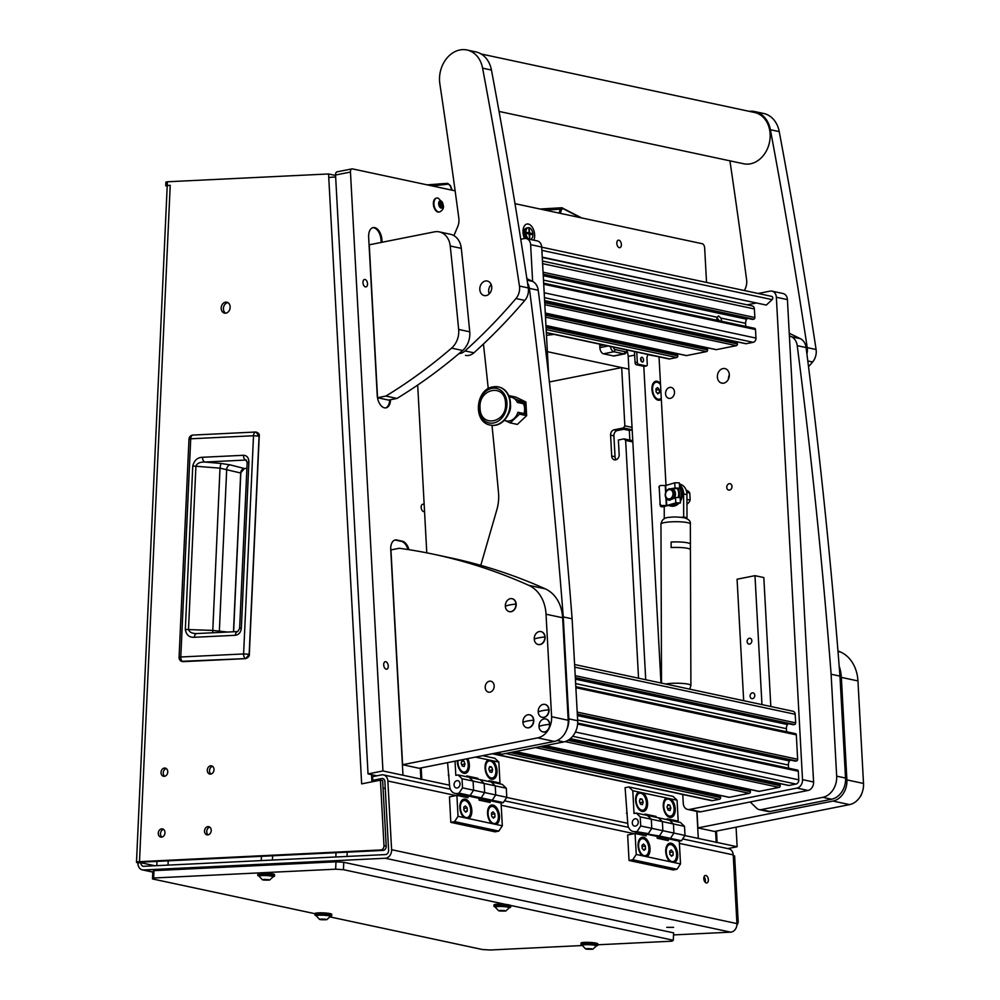 <?xml version="1.0" encoding="UTF-8"?>
<svg xmlns="http://www.w3.org/2000/svg" width="1000" height="1000" viewBox="0 0 1000 1000"><rect width="100%" height="100%" fill="white"/><g stroke="black" fill="none" stroke-linecap="round" stroke-linejoin="round"><path stroke-width="1.5" d="M673.587 927.362L666.725 927.337L673.587 927.362M705.875 875.475A3.812 2.2 78.8 0 0 705.337 875.462A3.812 2.2 78.8 0 0 703.85 879.175A3.812 2.2 78.8 0 0 706.287 882.938A3.812 2.2 78.8 0 0 706.825 882.938A3.812 2.2 78.8 0 0 708.312 879.237A3.812 2.2 78.8 0 0 705.875 875.475M230.162 307.45A5.575 4.425 -77.9 0 0 226.85 302.213A5.575 4.425 -77.9 0 0 221.2 307.875A5.575 4.425 -77.9 0 0 224.513 313.125A5.575 4.425 -77.9 0 0 230.162 307.45M225.662 313.175A5.575 4.425 102.1 0 1 223.425 308.35A5.575 4.425 102.1 0 1 227.913 302.625M209.812 827.15A4.188 3.325 -77.9 0 0 206.737 831.4A4.188 3.325 -77.9 0 0 208.162 834.837M211.238 830.6A4.188 3.325 -77.9 0 0 208.762 826.663A4.188 3.325 -77.9 0 0 204.525 830.925A4.188 3.325 -77.9 0 0 207 834.85A4.188 3.325 -77.9 0 0 211.238 830.6M212.575 766.338A4.188 3.325 -77.9 0 0 209.5 770.575A4.188 3.325 -77.9 0 0 210.925 774.025M214 769.775A4.188 3.325 -77.9 0 0 211.513 765.85A4.188 3.325 -77.9 0 0 207.288 770.1A4.188 3.325 -77.9 0 0 209.762 774.038A4.188 3.325 -77.9 0 0 214 769.775M163.562 829.388A4.188 3.325 -77.9 0 0 160.487 833.637A4.188 3.325 -77.9 0 0 161.925 837.087M164.988 832.837A4.188 3.325 -77.9 0 0 162.512 828.913A4.188 3.325 -77.9 0 0 158.275 833.162A4.188 3.325 -77.9 0 0 160.763 837.087A4.188 3.325 -77.9 0 0 164.988 832.837M166.325 768.575A4.188 3.325 -77.9 0 0 163.25 772.825A4.188 3.325 -77.9 0 0 164.675 776.263M167.75 772.025A4.188 3.325 -77.9 0 0 165.275 768.1A4.188 3.325 -77.9 0 0 161.038 772.35A4.188 3.325 -77.9 0 0 163.525 776.275A4.188 3.325 -77.9 0 0 167.75 772.025M139.5 861.663A7.438 0.938 -177.4 0 0 136.488 862.262L167.2 185.925A7.438 0.938 2.6 0 1 170.212 185.312L139.5 861.663L380.838 849.95A3.725 2.95 -77.9 0 0 383.988 846.125A3.725 2.95 -77.9 0 0 383.988 845.675L380.438 780.15L361.65 783.875L328.562 173.962L335.575 175.463M154.95 865.75L140.938 862.75L140.213 862.438L141.713 862.125L383.05 850.425A3.725 2.95 -77.9 0 0 386.2 846.6A3.725 2.95 -77.9 0 0 386.2 846.15L382.65 780.612L380.438 780.15M673.525 934.912L730.638 932.15L385.3 858.263L143.588 869.975A7.438 5.9 -77.9 0 1 142.363 869.875L152.8 872.113M376.025 781.025L372.762 780.325L381.712 778.55L383.575 778.95M455.988 795.575L387.863 781A7.438 5.9 -77.9 0 0 383.462 774.912A7.438 5.9 -77.9 0 0 381.512 774.9L372.562 776.688L372.762 780.325M387.863 781L391.6 849.7L736.938 923.587L733.213 854.887L679.4 843.375M381.712 778.55A3.725 2.95 -77.9 0 1 382.688 778.55A3.725 2.95 -77.9 0 1 384.888 781.587L388.612 850.288A3.725 2.95 -77.9 0 1 385.462 854.575L143.75 866.287A3.725 2.95 -77.9 0 1 143.15 866.237A3.725 2.95 -77.9 0 1 140.938 862.75L137.95 862.9A7.438 5.9 -77.9 0 0 142.363 869.875M705.125 882.2A3.812 2.2 78.8 0 0 704.05 876.8M328.562 173.962L167.387 181.775L167.225 185.463L165.725 185.763L167.188 186.238M385.3 858.263A7.438 5.9 -77.9 0 0 391.6 849.7M736.938 923.587A7.438 5.9 102.1 0 1 730.638 932.15M733.25 855.638L734.625 855.925L738.175 921.462A3.725 2.95 102.1 0 1 736.912 924.862M136.488 862.262A7.438 0.938 -177.4 0 0 137.95 862.9M167.225 185.463L170.212 185.312M165.725 185.763L165.888 182.075L167.387 181.775M328.762 177.625A7.438 1.462 -3.1 0 1 335.662 177.062M682.7 838.938L728.8 848.8A7.438 5.9 102.1 0 1 733.213 854.887M385.262 788.538L383.05 788.062M249.163 654.338L245.8 658.575M259.125 436.138L259.237 436.1C259.713 434.225 258.6 432.863 255.9 432.013A4.275 2.55 87.2 0 0 255.85 432.013L259.075 436.037L249.163 654.237L243.612 653.95A4.275 2.55 87.2 0 0 245.575 658.6L181.4 661.338M239.625 628.45L241.363 628.1C240.837 632.35 238.85 634.75 235.387 635.288A4.275 2.55 -92.8 0 1 237.725 631.562L196.75 633.55A4.275 2.55 -92.8 0 1 197.062 633.562C192.325 633.663 189.475 632.312 188.5 629.5L195.925 466.05C197.15 463.237 200.125 461.9 204.85 462.038L245.787 460.05L247.175 462.325L239.625 628.45L237.725 631.562M235.387 635.288L194.412 637.275C189.338 637.638 186.312 635.037 185.325 629.462L192.75 466C194.25 460.3 197.525 457.388 202.587 457.275L243.525 455.288C246.975 455.5 248.762 457.725 248.9 461.975L247.175 462.325M243.525 455.288A4.275 2.55 87.2 0 0 245.787 460.05L246.537 460.188M202.587 457.275A4.275 2.55 87.2 0 0 204.85 462.038L220.9 463.45L220 468.162L192.75 466M185.325 629.462L212.625 630.425L227.475 632.05M194.412 637.275A4.275 2.55 -92.8 0 1 196.75 633.55L196.6 633.562M244.438 468.512L240.7 472.912L233.487 631.763M219.575 632.438A4.275 3.325 98.3 0 1 219.363 630.862L226.7 469.3A4.275 3.287 104.5 0 1 230.325 464.9L220.9 463.45M240.712 473L220 468.162L212.688 632.775M560.35 213.363L561.487 209.613L563.125 208.65L580.262 217.625M450.075 185.625L452 190.188M544.95 210.075L560.288 209.213L561.838 207.75L581.688 217.938M559.113 213.1L560.288 209.213L561.487 209.613M452.212 190.225L450.438 185.65L447.725 183.363L429.625 185.4M438.562 183.95L447.7 183.363L450.312 185.825M533.862 240.212A9.762 5.625 78.8 0 0 534.65 234.85A9.762 5.625 78.8 0 0 526.938 224.037A9.762 5.625 78.8 0 0 523.025 232.375A9.762 5.625 78.8 0 0 524.575 238.512M367.512 283.663A3.812 2.2 78.8 0 0 364.5 279.438A3.812 2.2 78.8 0 0 362.975 282.688A3.812 2.2 78.8 0 0 365.988 286.913A3.812 2.2 78.8 0 0 367.512 283.663M388.25 665.925A3.812 2.2 78.8 0 0 385.238 661.712A3.812 2.2 78.8 0 0 383.713 664.963A3.812 2.2 78.8 0 0 386.725 669.188A3.812 2.2 78.8 0 0 388.25 665.925M621.375 244.412A3.812 2.2 78.8 0 0 618.362 240.188A3.812 2.2 78.8 0 0 616.838 243.45A3.812 2.2 78.8 0 0 619.85 247.675A3.812 2.2 78.8 0 0 621.375 244.412M660.475 383.537A9.675 5.575 78.8 0 0 652.513 384.762A9.675 5.575 78.8 0 0 651.95 389.5A9.675 5.575 78.8 0 0 655.188 398.225A9.675 5.575 78.8 0 0 661.325 399.288M424.538 511.388A3.725 2.138 -101.2 0 1 424.1 511.562A3.725 2.138 -101.2 0 1 421.163 507.45A3.725 2.138 -101.2 0 1 422.65 504.275A3.725 2.138 -101.2 0 1 424.188 504.862M455.138 190.85L352.475 168.888A3.725 2.138 78.8 0 0 351.95 168.888A3.725 2.138 78.8 0 0 350.462 172.05L335.55 175.025L368.038 773.913L376.925 775.812M335.55 175.025A3.725 2.138 -101.2 0 1 337.038 171.85L351.95 168.888M645.725 679.737L628.188 356.388A11.162 6.425 78.8 0 0 626.987 350.675M696.825 811.388L698.288 838.425L684.912 835.562M698.288 838.425L717.113 842.45L716.488 831.075M717.113 842.45L737.138 846.737L736.075 827.175M706.538 282.45L704.65 247.838A3.725 2.138 78.8 0 0 702.237 243.725L514.987 203.663M350.462 172.05L382.95 770.95L402.975 775.238L390.737 549.513A11.162 6.425 78.8 0 1 395.2 539.987A11.162 6.425 78.8 0 1 396.788 540.013L402.325 541.2A11.162 6.425 78.8 0 1 408.938 549.675M402.975 775.238L421.8 779.262L421.175 767.887M421.8 779.262L449.562 785.2M506.712 797.438L627.775 823.337M382.062 242.275L381.938 239.963A11.162 6.425 78.8 0 0 373.113 227.6A11.162 6.425 78.8 0 0 368.65 237.125L377.238 395.487A11.162 6.425 78.8 0 0 386.062 407.85A11.162 6.425 78.8 0 0 390.538 399.712M660.975 683L643.8 366.325M727.812 848.587L737.138 846.737M368.038 773.913L382.95 770.95M716.213 842.625L715.6 831.25M381.163 242.45L381.037 240.138A11.162 6.425 78.8 0 0 372.675 227.712M385.6 407.912A11.162 6.425 78.8 0 0 389.65 399.888M420.9 779.438L420.288 768.062M407.95 549.525A11.162 6.425 78.8 0 0 401.425 541.375L395.887 540.188A11.162 6.425 78.8 0 0 394.762 540.112M547.375 351.688L628.888 369.125L621.688 367.587L624.85 425.838L632.038 427.375M632.175 429.812L623.45 427.95L614.062 429.825A4.65 3.688 -77.9 0 0 610.588 435.112L611.712 456.05A4.65 3.688 -77.9 0 0 614.475 459.85A4.65 3.688 -77.9 0 0 615.688 459.85A4.65 3.688 -77.9 0 0 619.175 454.562L618.387 440L624.05 438.875L632.762 440.737M549.388 381.962L621.688 367.587M632.837 441.938L625.638 440.4L638.538 678.2M625.638 440.4L624.05 438.875M623.45 427.95L624.85 425.838M632.175 429.875L629.325 430.438L629.85 440.112M629.325 430.438L623.8 429.25L617.388 430.525A4.65 3.688 -77.9 0 0 613.9 435.825L615.037 456.763A4.65 3.688 -77.9 0 0 616.237 459.7M674.475 862.638A10.037 5.787 78.8 0 0 677.7 854.325A10.037 5.787 78.8 0 0 672.812 843.925A10.037 5.787 78.8 0 0 666.338 846.862A10.037 5.787 78.8 0 0 665.738 851.775A10.037 5.787 78.8 0 0 669.112 860.837A10.037 5.787 78.8 0 0 669.95 861.675L680.512 863.925L677.038 869.225L673.312 869.963L629.038 860.487L627.65 835L635.1 833.525L636.237 854.45L646.8 856.712A10.037 5.787 78.8 0 0 650.025 848.413A10.037 5.787 78.8 0 0 645.15 838.012A10.037 5.787 78.8 0 0 638.663 840.938A10.037 5.787 78.8 0 0 638.075 845.85A10.037 5.787 78.8 0 0 641.438 854.912A10.037 5.787 78.8 0 0 642.288 855.75M661.45 839.163L661.363 837.55M637.238 831.263L640.725 825.962L640.225 816.862L662.362 821.6L658.388 817.788L662.362 821.6L662.862 830.7L662.362 821.6L684.5 826.338L680.525 822.525L669.463 820.163L673.438 823.962L673.925 833.075L673.438 823.962L669.463 820.163L647.325 815.425L651.3 819.225L651.787 828.337L651.3 819.225L647.325 815.425L636.25 813.05L634.012 813.5L632.788 790.738L628.812 786.938L625.087 787.675L627.8 823.938A9.3 7.375 -77.9 0 0 633.312 831.538A9.3 7.375 -77.9 0 0 635.75 831.55L648.312 833.625L646.075 834.075L646.175 835.888L635.1 833.525M684.5 826.338L685 835.438L673.925 833.075L670.45 838.363L668.213 838.8L668.312 840.625L657.237 838.263L657.138 836.438L646.075 834.075M685 835.438L681.513 840.725L670.45 838.363L673.925 833.075L651.787 828.337L648.312 833.625L651.787 828.337L640.725 825.962M681.513 840.725L679.275 841.175L668.213 838.8M679.275 841.175L680.512 863.925M677.038 869.225L632.762 859.75L629.038 860.487M632.762 859.75L636.237 854.45M639.312 834.425L639.225 832.812M657.138 836.438L659.375 835.987L646.825 833.925A9.3 7.375 -77.9 0 1 644.375 833.913L633.312 831.538M668.962 838.662L657.887 836.287L659.375 835.987L662.862 830.7L659.375 835.987L670.45 838.363L668.962 838.662A9.3 7.375 -77.9 0 1 666.513 838.65L657.15 836.65M646.8 856.712L669.95 861.675M638.825 792.038A10.037 5.787 78.8 0 0 636.188 795.425A10.037 5.787 78.8 0 0 635.6 800.337A10.037 5.787 78.8 0 0 638.975 809.4A10.037 5.787 78.8 0 0 644.987 810.8A10.037 5.787 78.8 0 0 647.562 802.9A10.037 5.787 78.8 0 0 643.337 793L632.788 790.738M666.5 797.962A10.037 5.787 78.8 0 0 663.863 801.35A10.037 5.787 78.8 0 0 663.275 806.263A10.037 5.787 78.8 0 0 666.637 815.325A10.037 5.787 78.8 0 0 672.663 816.725A10.037 5.787 78.8 0 0 675.225 808.825A10.037 5.787 78.8 0 0 671.012 798.925L643.337 793M635.062 818.812A3.725 2.95 -77.9 0 0 632.288 822.438A3.725 2.95 -77.9 0 0 634.475 826.087A3.725 2.95 -77.9 0 0 635.45 826.087A3.725 2.95 -77.9 0 0 638.237 822.463A3.725 2.95 -77.9 0 0 636.038 818.812A3.725 2.95 -77.9 0 0 635.062 818.812M640.225 816.862L636.25 813.05M628.812 786.938L673.088 796.4L677.062 800.212L671.012 798.925M676.075 821.575L678.2 821.15L677.062 800.212M626.462 813.162L627.225 813.325M667.175 819.663L667.125 818.787L678.2 821.15M653.938 816.838L656.062 816.413L656.1 817.3M645.037 814.938L644.987 814.05L656.062 816.413M523.387 228.325A9.3 5.35 -101.2 0 1 524.612 230.25M529.1 228.775L529 232.887L526.712 232.413L526.85 233.512L529.062 233.988L529.7 238.238L529.725 234.125L532.013 234.6L531.875 233.512L529.663 233.038L529.1 228.775M529.975 239.375A5.95 3.425 78.8 0 0 530.525 239.35A5.95 3.425 78.8 0 0 532.837 233.55A5.95 3.425 78.8 0 0 529.05 227.688A5.95 3.425 78.8 0 0 528.2 227.675L526.712 227.975A5.95 3.425 78.8 0 0 524.312 232.375A5.95 3.425 78.8 0 0 526.538 238.637M528.2 227.675A5.95 3.425 78.8 0 0 525.862 233.212A5.95 3.425 78.8 0 0 529.375 239.25M524.663 230.2A4.462 2.575 78.8 0 0 523.862 234.6A4.462 2.575 78.8 0 0 526.275 238.363M531.337 234.475L528.75 232.938M528.775 233.212L529.663 233.038M529.075 234.25L529.725 234.125M529 232.887L526.487 232.725M613.175 347.038A3.725 2.138 78.8 0 0 615.325 349.625L625.275 351.763A3.725 2.138 78.8 0 0 627.075 350.412L626.587 351.85A5.575 3.212 -101.2 0 1 624.675 353.888A5.575 3.212 -101.2 0 1 623.888 353.875L613.925 351.737A5.575 3.212 -101.2 0 1 610.4 346.438M615.325 349.625L613.925 351.737L603.488 353.812L613.45 355.95L623.888 353.875L625.275 351.763M546.487 335.325L554.163 334.4M624.675 353.888L614.25 355.962A5.575 3.212 -101.2 0 1 613.45 355.95M603.488 353.812A5.575 3.212 -101.2 0 1 599.875 347.65L599.775 345.825A11.162 6.425 78.8 0 0 599.6 344.125M496.262 824.513A10.037 5.787 78.8 0 0 499.487 816.2A10.037 5.787 78.8 0 0 494.613 805.8A10.037 5.787 78.8 0 0 488.125 808.725A10.037 5.787 78.8 0 0 487.537 813.637A10.037 5.787 78.8 0 0 490.913 822.7A10.037 5.787 78.8 0 0 491.75 823.538L502.312 825.8L498.825 831.087L495.1 831.838L450.825 822.362L449.45 796.875L456.9 795.387L458.038 816.325L468.6 818.587A10.037 5.787 78.8 0 0 471.825 810.275A10.037 5.787 78.8 0 0 466.938 799.875A10.037 5.787 78.8 0 0 460.462 802.812A10.037 5.787 78.8 0 0 459.862 807.725A10.037 5.787 78.8 0 0 463.237 816.787A10.037 5.787 78.8 0 0 464.075 817.625M483.25 801.025L483.162 799.412M447.587 762.638L449.6 785.8A9.3 7.375 -77.9 0 0 455.112 793.413A9.3 7.375 -77.9 0 0 457.55 793.425L459.038 793.125L462.512 787.837L462.025 778.737L484.162 783.475L480.188 779.663L484.162 783.475L484.65 792.575L484.162 783.475L506.3 788.213L502.325 784.4L491.262 782.025L495.225 785.837L495.725 794.938L495.225 785.837L491.262 782.025L469.125 777.288L473.088 781.1L473.587 790.2L473.088 781.1L469.125 777.288L458.05 774.925L455.812 775.375L455.037 761.162M506.3 788.213L506.788 797.312L495.725 794.938L492.25 800.238L490.012 800.675L490.112 802.5L479.038 800.125L478.938 798.312L467.875 795.938L467.975 797.763L456.9 795.387M506.788 797.312L503.312 802.6L492.25 800.238L495.725 794.938L473.587 790.2L470.112 795.5L467.875 795.938M503.312 802.6L501.075 803.05L490.012 800.675M501.075 803.05L502.312 825.8M498.825 831.087L454.55 821.625L450.825 822.362M454.55 821.625L458.038 816.325M461.112 796.287L461.025 794.675M478.938 798.312L481.175 797.862L470.112 795.5L473.587 790.2L462.512 787.837M490.75 800.525L479.688 798.162L481.175 797.862L484.65 792.575L481.175 797.862L492.25 800.238L490.75 800.525A9.3 7.375 -77.9 0 1 488.312 800.525L478.95 798.512M468.6 818.587L491.75 823.538M457.388 760.688A10.037 5.787 78.8 0 0 457.4 762.212A10.037 5.787 78.8 0 0 460.763 771.275A10.037 5.787 78.8 0 0 466.788 772.675A10.037 5.787 78.8 0 0 469.35 764.775A10.037 5.787 78.8 0 0 467.837 758.612M488.3 759.825A10.037 5.787 78.8 0 0 485.662 763.225A10.037 5.787 78.8 0 0 485.075 768.138A10.037 5.787 78.8 0 0 488.438 777.2A10.037 5.787 78.8 0 0 494.462 778.587A10.037 5.787 78.8 0 0 497.025 770.688A10.037 5.787 78.8 0 0 492.812 760.8L475.5 757.087M456.85 780.688A3.725 2.95 -77.9 0 0 454.075 784.312A3.725 2.95 -77.9 0 0 456.275 787.962A3.725 2.95 -77.9 0 0 457.25 787.962A3.725 2.95 -77.9 0 0 460.025 784.338A3.725 2.95 -77.9 0 0 457.837 780.688A3.725 2.95 -77.9 0 0 456.85 780.688M455.112 793.413L466.175 795.788A9.3 7.375 -77.9 0 0 468.612 795.788L470.112 795.5L459.038 793.125M462.025 778.737L458.05 774.925M482.675 755.662L494.875 758.275L498.85 762.087L492.812 760.8M497.863 783.438L499.988 783.025L498.85 762.087M448.263 775.025L449.025 775.2M488.975 781.538L488.925 780.65L499.988 783.025M475.725 778.713L477.85 778.288L477.9 779.175M466.838 776.8L466.788 775.913L477.85 778.288M666.862 799.237A8.65 4.975 78.8 0 0 666.45 799.287A8.65 4.975 78.8 0 0 663.688 801.925M673.175 804.325A8.65 4.975 78.8 0 0 667.262 799.125A8.65 4.975 78.8 0 0 664.725 810.875A8.65 4.975 78.8 0 0 670.638 816.087A8.65 4.975 78.8 0 0 673.175 804.325M666.263 814.862A8.65 4.975 78.8 0 0 669.812 816.25A8.65 4.975 78.8 0 0 670.225 816.137M667.85 804.663L667.038 807.188L668.138 810.125L670.062 810.537L670.875 808.012L669.762 805.075L667.85 804.663M667.575 805.512L669.762 805.075M667.588 808.662L670.875 808.012M488.663 761.1A8.65 4.975 78.8 0 0 488.237 761.15A8.65 4.975 78.8 0 0 485.487 763.8M494.975 766.2A8.65 4.975 78.8 0 0 489.062 760.987A8.65 4.975 78.8 0 0 486.525 772.75A8.65 4.975 78.8 0 0 492.438 777.95A8.65 4.975 78.8 0 0 494.975 766.2M488.05 776.725A8.65 4.975 78.8 0 0 491.613 778.112A8.65 4.975 78.8 0 0 492.013 778M489.637 766.538L488.837 769.062L489.938 772L491.85 772.412L492.663 769.887L491.562 766.95L489.637 766.538M489.375 767.387L491.562 766.95M489.387 770.537L492.663 769.887M639.188 793.312A8.65 4.975 78.8 0 0 638.775 793.363A8.65 4.975 78.8 0 0 636.013 796M645.512 798.4A8.65 4.975 78.8 0 0 639.6 793.2A8.65 4.975 78.8 0 0 637.05 804.963A8.65 4.975 78.8 0 0 642.962 810.163A8.65 4.975 78.8 0 0 645.512 798.4M638.587 808.938A8.65 4.975 78.8 0 0 642.15 810.325A8.65 4.975 78.8 0 0 642.55 810.212M640.175 798.75L639.362 801.275L640.475 804.2L642.387 804.613L643.2 802.087L642.087 799.15L640.175 798.75M639.9 799.587L642.087 799.15M639.925 802.738L643.2 802.087M457.962 760.575A8.65 4.975 78.8 0 0 458.85 766.825A8.65 4.975 78.8 0 0 464.762 772.038A8.65 4.975 78.8 0 0 467.3 760.275A8.65 4.975 78.8 0 0 466.675 758.85M460.387 770.812A8.65 4.975 78.8 0 0 463.938 772.2A8.65 4.975 78.8 0 0 464.35 772.087M461.975 760.612L461.163 763.138L462.262 766.075L464.188 766.488L465 763.962L463.888 761.025L461.975 760.612M461.7 761.462L463.888 761.025M461.712 764.613L465 763.962M669.325 844.737A8.65 4.975 78.8 0 0 668.913 844.788A8.65 4.975 78.8 0 0 666.15 847.438M673.6 846.325A8.65 4.975 78.8 0 0 669.737 844.625A8.65 4.975 78.8 0 0 666.263 850.837A8.65 4.975 78.8 0 0 669.25 859.887A8.65 4.975 78.8 0 0 673.112 861.587A8.65 4.975 78.8 0 0 676.587 855.387A8.65 4.975 78.8 0 0 673.6 846.325M668.725 860.362A8.65 4.975 78.8 0 0 672.288 861.75A8.65 4.975 78.8 0 0 672.688 861.637M669.675 851.175L669.85 854.325L671.587 856.263L673.162 855.037L673 851.888L671.25 849.963L669.675 851.175M669.75 852.537L673 851.888M670.9 855.487L673.162 855.037M491.125 806.612A8.65 4.975 78.8 0 0 490.712 806.663A8.65 4.975 78.8 0 0 487.95 809.3M495.387 808.2A8.65 4.975 78.8 0 0 491.538 806.5A8.65 4.975 78.8 0 0 488.062 812.712A8.65 4.975 78.8 0 0 491.037 821.762A8.65 4.975 78.8 0 0 494.9 823.462A8.65 4.975 78.8 0 0 498.375 817.25A8.65 4.975 78.8 0 0 495.387 808.2M490.525 822.237A8.65 4.975 78.8 0 0 494.087 823.625A8.65 4.975 78.8 0 0 494.487 823.512M491.475 813.05L491.637 816.2L493.387 818.138L494.963 816.912L494.787 813.763L493.05 811.825L491.475 813.05M491.55 814.4L494.787 813.763M492.688 817.362L494.963 816.912M641.663 838.825A8.65 4.975 78.8 0 0 641.25 838.875A8.65 4.975 78.8 0 0 638.488 841.513M645.925 840.413A8.65 4.975 78.8 0 0 642.062 838.713A8.65 4.975 78.8 0 0 638.587 844.912A8.65 4.975 78.8 0 0 641.575 853.975A8.65 4.975 78.8 0 0 645.438 855.675A8.65 4.975 78.8 0 0 648.913 849.463A8.65 4.975 78.8 0 0 645.925 840.413M641.05 854.45A8.65 4.975 78.8 0 0 644.613 855.837A8.65 4.975 78.8 0 0 645.025 855.725M642 845.263L642.175 848.413L643.925 850.337L645.5 849.125L645.325 845.962L643.575 844.038L642 845.263M642.075 846.612L645.325 845.962M643.225 849.575L645.5 849.125M463.45 800.688A8.65 4.975 78.8 0 0 463.038 800.738A8.65 4.975 78.8 0 0 460.275 803.388M467.725 802.275A8.65 4.975 78.8 0 0 463.862 800.575A8.65 4.975 78.8 0 0 460.387 806.787A8.65 4.975 78.8 0 0 463.375 815.837A8.65 4.975 78.8 0 0 467.238 817.537A8.65 4.975 78.8 0 0 470.712 811.338A8.65 4.975 78.8 0 0 467.725 802.275M462.85 816.312A8.65 4.975 78.8 0 0 466.413 817.7A8.65 4.975 78.8 0 0 466.812 817.588M463.8 807.125L463.975 810.288L465.712 812.212L467.287 810.987L467.125 807.837L465.375 805.913L463.8 807.125M463.875 808.487L467.125 807.837M465.025 811.45L467.287 810.987M655.612 382.362A8.65 4.975 78.8 0 0 655.2 382.413A8.65 4.975 78.8 0 0 652.387 385.175M660.537 384.775A8.65 4.975 78.8 0 0 656.012 382.25A8.65 4.975 78.8 0 0 652.562 389.625A8.65 4.975 78.8 0 0 659.388 399.212A8.65 4.975 78.8 0 0 661.263 398.05M654.912 397.887A8.65 4.975 78.8 0 0 658.575 399.375A8.65 4.975 78.8 0 0 658.975 399.263M657.537 387.575L655.962 388.8L656.125 391.95L657.875 393.875L659.45 392.663L659.275 389.513L657.537 387.575M656.038 390.15L659.275 389.513M657.175 393.113L659.45 392.663M729.55 490.075A3.25 2.587 102.1 0 1 728.688 490.075A3.25 2.587 102.1 0 1 726.775 486.887A3.25 2.587 102.1 0 1 729.2 483.713A3.25 2.587 102.1 0 1 730.05 483.713A3.25 2.587 102.1 0 1 731.975 486.9A3.25 2.587 102.1 0 1 729.55 490.075M669.725 387.425A5.575 4.425 -77.9 0 0 665.562 392.875A5.575 4.425 -77.9 0 0 668.85 398.35A5.575 4.425 -77.9 0 0 670.312 398.35A5.575 4.425 -77.9 0 0 674.488 392.912A5.575 4.425 -77.9 0 0 671.188 387.438A5.575 4.425 -77.9 0 0 669.725 387.425M722.95 368.575A7.438 5.9 -77.9 0 0 717.4 375.825A7.438 5.9 -77.9 0 0 721.787 383.125A7.438 5.9 -77.9 0 0 723.737 383.137A7.438 5.9 -77.9 0 0 729.3 375.875A7.438 5.9 -77.9 0 0 724.9 368.575A7.438 5.9 -77.9 0 0 722.95 368.575M729.325 374.975A7.438 5.9 -77.9 0 0 728.438 379.1M682.763 794.5L683.25 803.337A7.438 5.9 -77.9 0 0 687.65 809.425A7.438 5.9 -77.9 0 0 689.6 809.438L796.95 788.1A7.438 5.9 -77.9 0 0 802.513 779.625L776.35 297.238A7.438 5.9 -77.9 0 0 771.938 291.15A7.438 5.9 -77.9 0 0 769.987 291.137L758.162 293.488M659.025 356.838L666 485.412M689.6 809.438L700.675 811.8L808.012 790.462L796.95 788.1M802.513 779.625L813.587 782L787.412 299.6L776.35 297.238M700.675 811.8A7.438 5.9 102.1 0 1 698.725 811.8L687.65 809.425M771.938 291.15L783.012 293.512A7.438 5.9 102.1 0 1 787.412 299.6M813.587 782A7.438 5.9 102.1 0 1 808.012 790.462M526.225 238.575L537.288 240.938A7.438 5.9 102.1 0 1 541.7 247.025L530.625 244.662A7.438 5.9 -77.9 0 0 526.225 238.575A7.438 5.9 -77.9 0 0 524.263 238.562L520.75 239.262M548.675 375.737L541.7 247.025M417.688 385.062L426.788 552.837M532.625 281.425L530.625 244.662M752.288 692.85A2.975 2.362 -77.9 0 0 752.6 698.675A2.975 2.362 -77.9 0 0 752.288 692.85M749.325 638.25A2.975 2.362 -77.9 0 0 749.638 644.075A2.975 2.362 -77.9 0 0 749.325 638.25M743.675 700.688L737.075 579.225L754.975 575.662L763.825 577.562L770.825 706.5M761.963 704.613L754.975 575.662M717.013 320.275A3.812 2.2 -101.2 0 1 716.875 319.237A3.812 2.2 -101.2 0 1 717.138 317.25L718.575 315.95L720.913 318.062A3.812 2.2 -101.2 0 1 721.413 320.213A3.812 2.2 -101.2 0 1 721.375 321.2M719.175 320.65L717 317.712M752.412 319.363L753.725 319.212A1.487 1.175 -77.9 0 0 754.85 317.512L754.375 308.962A3.725 2.95 -77.9 0 0 752.175 305.912L542.45 261.05M745.763 326.425L745.588 323.338A5.575 4.425 -77.9 0 1 746.688 319.225L747.3 318.3M745.425 343.55A1.487 1.175 -77.9 0 0 746.162 343.713L753.175 342.325A3.725 2.95 -77.9 0 0 755.962 338.088L755.5 329.538A1.487 1.175 -77.9 0 0 754.225 328.312M715.6 349.487A1.487 1.175 -77.9 0 0 716.35 349.637L736.325 345.675A1.487 1.175 -77.9 0 0 737.438 343.975L737.038 342.25L544.625 301.112M685.788 355.412A1.487 1.175 -77.9 0 0 686.538 355.575L706.513 351.6A1.487 1.175 -77.9 0 0 707.625 349.9L707.225 348.175L545.3 313.562M546.35 332.738L668.713 358.913A3.725 2.95 -77.9 0 0 669.688 358.925L676.688 357.525A1.487 1.175 -77.9 0 0 677.812 355.838L677.412 354.1L545.975 326.012L677.412 354.1M793.225 724.688L794.55 724.538A1.487 1.175 -77.9 0 0 795.662 722.85L795.2 714.287A3.725 2.95 -77.9 0 0 793 711.25L574.6 664.513M786.587 731.75L786.413 728.675A5.575 4.425 102.1 0 1 787.513 724.55L788.125 723.625M795.2 761.1L796.525 760.95A1.487 1.175 -77.9 0 0 797.638 759.25L796.325 734.862A1.487 1.175 -77.9 0 0 795.05 733.637M788.562 768.15L788.388 765.075A5.575 4.425 102.1 0 1 789.488 760.95L790.1 760.037M788.225 785.288A1.487 1.175 -77.9 0 0 788.962 785.45L795.975 784.062A3.725 2.95 -77.9 0 0 798.763 779.825L798.3 771.263A1.487 1.175 -77.9 0 0 797.025 770.05M758.4 791.213A1.487 1.175 -77.9 0 0 759.15 791.375L779.125 787.4A1.487 1.175 -77.9 0 0 780.238 785.713L779.837 783.988L569.812 739.075M728.587 797.15A1.487 1.175 -77.9 0 0 729.338 797.3L749.312 793.337A1.487 1.175 -77.9 0 0 750.425 791.637L750.025 789.912L544 745.863M492.312 753.75L711.513 800.65A3.725 2.95 -77.9 0 0 712.487 800.65L719.488 799.262A1.487 1.175 -77.9 0 0 720.6 797.562L720.2 795.837L514.225 751.8M641.963 357.275A2.413 1.388 78.8 0 0 641.625 357.275A2.413 1.388 78.8 0 0 640.688 359.625A2.413 1.388 78.8 0 0 642.225 362.013A2.413 1.388 78.8 0 0 642.562 362.013A2.413 1.388 78.8 0 0 643.512 359.663A2.413 1.388 78.8 0 0 641.963 357.275M644.538 366.275A1.863 1.075 -101.2 0 1 644.3 366.388A1.863 1.075 -101.2 0 1 644.025 366.375L636.287 364.725A1.863 1.075 -101.2 0 1 635.075 362.663L634.475 351.587M635.075 362.663L637.312 362.225L636.763 352.075M637.312 362.225A1.863 1.075 78.8 0 0 638.525 364.275L636.287 364.725M644.025 366.375L646.263 365.938L638.525 364.275M646.263 365.938A1.863 1.075 78.8 0 0 646.525 365.938A1.863 1.075 78.8 0 0 647.275 364.35L646.975 358.888A5.575 3.212 -101.2 0 1 648.337 354.55M641.25 361.225A2.413 1.388 78.8 0 0 640.713 358.5M654.075 355.788A5.575 3.212 -101.2 0 1 653.3 355.763L648.2 354.675M542.238 257.137L766.312 305.075L772.113 299.625L541.875 250.362M542.263 257.462L766.312 305.075M747.138 304.837L755.725 303.125M771.175 296.375A1.863 1.475 102.1 0 1 772.113 299.625M669.5 498.888A4.7 3.725 -77.9 0 0 673.012 493.537A4.7 3.725 -77.9 0 0 669 489.688A4.7 3.725 -77.9 0 0 665.487 495.037A4.7 3.725 -77.9 0 0 669.5 498.888M671.125 488.75A5.812 4.612 102.1 0 1 674.525 493.013A5.812 4.612 102.1 0 1 672.438 498.963M671.562 488.875A5.812 4.612 102.1 0 1 672.013 488.938A5.812 4.612 102.1 0 1 674.137 498.237M686.225 490.312L686.3 490.325A7.438 5.9 102.1 0 1 689.775 493.038L690.15 500.087L686.95 499.4M686.75 492.4L689.775 493.038M690.15 500.087A7.438 5.9 102.1 0 1 686.963 504.162M670.225 500.125A5.812 4.612 102.1 0 1 668.7 500.112A5.812 4.612 102.1 0 1 665.263 494.412A5.812 4.612 102.1 0 1 669.6 488.738M669.9 488.9L675.487 487.962L679.613 488.387L679.35 482.9L675.2 482.713L665.662 485.513L660.863 485.487A1.863 1.713 58.2 0 0 659.2 487.225L660.1 503.713A1.863 1.713 58.2 0 0 661.95 505.513L666.75 505.538L676.287 502.738L680.438 502.925L662.237 506.812A1.863 1.475 102.1 0 1 661.538 506.737M680.438 502.925L680.138 497.5L676 497.488L670.487 499.787M659.2 487.225L660.1 503.713M678.238 497.125A9.3 7.375 -77.9 0 0 677.725 489.412L679.613 488.387L671.4 488.812M678.112 488.088L678.9 488.312M679.613 488.387L678.175 489.5A9.3 7.375 102.1 0 1 678.7 490.838L678.975 495.938A9.3 7.375 102.1 0 1 678.713 497.113M660.188 504.8L660.2 505.188A1.863 1.475 -77.9 0 0 661.8 506.712L679.688 502.962L676.388 502.912L667.325 505.6L661.7 505.662A1.863 1.713 -121.8 0 1 659.85 503.862M658.962 487.375A1.863 1.713 -121.8 0 1 659.862 485.8M679.013 497.113A9.675 7.675 -77.9 0 0 679.438 493.263A9.675 7.675 -77.9 0 0 678.213 488.875M679.613 487.863A11.162 8.85 102.1 0 1 681.137 493.137A11.162 8.85 102.1 0 1 680.212 498.9M676.675 503.938A11.162 8.85 102.1 0 1 669.862 505.825A11.162 8.85 102.1 0 1 668.787 505.5M669.862 505.825L671.125 506.1A11.162 8.85 -77.9 0 0 678.662 503.537M680.35 501.413A11.162 8.85 -77.9 0 0 682.4 493.413A11.162 8.85 -77.9 0 0 679.538 486.375M789.237 333.263L800.362 338.675A13.012 10.325 102.1 0 1 806.087 347.55A5578.387 4425.775 102.1 0 1 839.963 676.125L831.112 674.225A5578.387 4425.775 102.1 0 0 797.225 345.662L806.087 347.55M789.375 335.737L791.513 336.775A13.012 10.325 102.1 0 1 797.225 345.662M750.15 801.963L756.8 808.325A7.438 5.9 -77.9 0 0 759.175 809.613A7.438 5.9 -77.9 0 0 761.125 809.625L822.763 797.337A18.6 14.75 -77.9 0 0 836.675 776.162L831.112 674.225M836.675 776.162L845.537 778.05L839.963 676.125M845.537 778.05A18.6 14.75 102.1 0 1 831.625 799.225L822.763 797.337M761.125 809.625L769.987 811.513L831.625 799.225M769.987 811.513A7.438 5.9 102.1 0 1 768.025 811.513L759.175 809.613M480.775 565.35L496.863 509.7A37.188 29.5 -77.9 0 0 498.512 492.725A7437.863 5901.038 -77.9 0 0 492.013 425.387M488.25 388.663A7437.863 5901.038 -77.9 0 0 483.45 344M526.888 278.625L532.513 281.363A13.012 10.325 102.1 0 1 538.225 290.238A5578.387 4425.775 102.1 0 1 572.112 618.812L563.25 616.912A5578.387 4425.775 102.1 0 0 529.375 288.35L538.225 290.238M527.575 283.113A13.012 10.325 102.1 0 1 529.375 288.35M566.55 730.138A18.6 14.75 -77.9 0 0 568.825 718.85L563.25 616.912M568.825 718.85L577.675 720.75L572.112 618.812M577.675 720.75A18.6 14.75 102.1 0 1 563.763 741.925L557.163 740.512M496.287 752.962L502.125 754.2L563.763 741.925M502.125 754.2A7.438 5.9 102.1 0 1 500.175 754.2L495.3 753.15M697.013 811.425L697.913 827.913L832.987 801.062A18.6 14.75 -77.9 0 0 846.9 779.9L841.35 677.387A37.188 29.5 -77.9 0 0 839.188 666.175M846.9 779.9L863.512 783.45L857.95 680.938L841.35 677.387M863.512 783.45A18.6 14.75 102.1 0 1 849.587 804.613L832.987 801.062M697.913 827.913L714.513 831.462L849.587 804.613M837.962 650.863A743.787 590.1 102.1 0 1 840.625 652.05A37.188 29.5 102.1 0 1 857.95 680.938M489.988 692.163A5.575 4.425 102.1 0 1 488.525 692.15A5.575 4.425 102.1 0 1 485.225 686.675A5.575 4.425 102.1 0 1 489.387 681.237A5.575 4.425 102.1 0 1 490.863 681.237A5.575 4.425 102.1 0 1 494.15 686.712A5.575 4.425 102.1 0 1 489.988 692.163M551.6 716.712L546.038 614.212A37.188 29.5 -77.9 0 0 528.725 585.312A743.787 590.1 -77.9 0 0 434.312 554.388A743.787 590.1 -77.9 0 0 399.3 548.275L390.95 549.925L402.6 764.725L537.675 737.875A18.6 14.75 -77.9 0 0 551.6 716.712L568.2 720.263L562.638 617.762L546.038 614.212M528.725 585.312L545.325 588.862A743.787 590.1 -77.9 0 0 450.925 557.938L434.312 554.388M545.325 588.862A37.188 29.5 102.1 0 1 562.638 617.762M568.2 720.263A18.6 14.75 102.1 0 1 554.275 741.425L537.675 737.875M402.6 764.725L419.2 768.288L554.275 741.425M458.663 329.45L469.738 331.812A7437.863 5901.038 -77.9 0 0 461.3 248.35L450.225 245.987A18.6 14.75 -77.9 0 0 439.3 231.887A18.6 14.75 -77.9 0 0 434.425 231.863L369.263 244.812L377.55 397.725L385.9 396.062A557.837 442.575 -77.9 0 0 451.562 348.113A18.6 14.75 -77.9 0 0 458.663 329.45A7437.863 5901.038 -77.9 0 0 450.225 245.987M469.738 331.812A18.6 14.75 102.1 0 1 462.638 350.487L451.562 348.113M377.55 397.725L388.625 400.1L396.962 398.438A557.837 442.575 -77.9 0 0 462.638 350.487M439.3 231.887L450.375 234.25A18.6 14.75 102.1 0 1 461.3 248.35M396.962 398.438L385.9 396.062M481.125 53.975L754.587 112.487A26.212 20.8 102.1 0 1 770.1 137.75A26.212 20.8 102.1 0 1 751.25 163.625A26.212 20.8 102.1 0 1 743.612 163.762L499.062 111.438M465.55 355.363L465.487 355.35A13.012 10.325 -77.9 0 0 465.55 355.363A13.012 10.325 -77.9 0 0 473.888 352.812A557.837 442.575 -77.9 0 0 524.825 300.413A13.012 10.325 -77.9 0 0 528.3 287.95A5578.387 4425.775 -77.9 0 0 491.45 70.05A27.15 21.538 -77.9 0 0 475.85 51.9L467 50A27.15 21.538 -77.9 0 0 439.6 81.662A27.15 21.538 -77.9 0 0 439.85 83.825A7437.863 5901.038 102.1 0 1 458.837 218.325A13.012 10.325 102.1 0 1 457.725 226.575A557.837 442.575 102.1 0 1 453.888 235.625M458.938 353.638A13.012 10.325 -77.9 0 0 465.037 350.925A557.837 442.575 -77.9 0 0 515.975 298.525A13.012 10.325 -77.9 0 0 519.45 286.05A5578.387 4425.775 -77.9 0 0 482.6 68.162A27.15 21.538 -77.9 0 0 467 50M491.725 286.9A7.438 5.9 -77.9 0 0 487.325 281.025A7.438 5.9 -77.9 0 0 479.825 289.7A7.438 5.9 -77.9 0 0 484.212 295.575A7.438 5.9 -77.9 0 0 491.725 286.9M491.2 284.587A7.438 5.9 -77.9 0 0 488.675 291.6A7.438 5.9 -77.9 0 0 489.2 293.913M808.525 366.712A557.837 442.575 -77.9 0 0 812.613 361.987A13.012 10.325 -77.9 0 0 816.087 349.525A5578.387 4425.775 -77.9 0 0 779.237 131.625A27.15 21.538 -77.9 0 0 763.637 113.462L754.788 111.575A27.15 21.538 -77.9 0 0 749.125 111.312M806.9 353.913A13.012 10.325 -77.9 0 0 807.237 347.625A5578.387 4425.775 -77.9 0 0 770.387 129.725A27.15 21.538 -77.9 0 0 754.788 111.575M729.925 160.825A7437.863 5901.038 102.1 0 1 746.625 279.9A13.012 10.325 102.1 0 1 745.5 288.15A557.837 442.575 102.1 0 1 744.5 290.562M671.137 547.55L671.112 542.038L671.125 547.55A14.688 2.362 -0.2 0 1 687.55 548.325A14.688 2.362 -0.2 0 1 690.438 549.725L690.9 685.537A14.688 2.362 -0.2 0 0 688.012 684.137A14.688 2.362 -0.2 0 0 665.588 683.988M690.425 549.637L690.4 544.225A14.675 2.362 -0.2 0 0 671.112 542.038L671.112 542.038A14.688 2.362 -0.2 0 1 687.525 542.825A14.688 2.362 -0.2 0 1 690.413 544.225A14.688 2.362 -0.2 0 1 690.4 544.3M681.413 517.312L683.688 517.038L687.013 517.737L685.125 517.975M679.412 484.062L679.85 484.15A11.9 9.438 102.1 0 1 686.925 494.625L683.612 493.913L683.688 517.038M683.612 493.913A11.9 9.438 -77.9 0 0 679.45 484.75M664.225 506.413L664.262 518.787M686.925 494.625L687.013 517.737M549.575 724.362A6.6 5.238 -77.9 0 0 545.562 718.938A6.6 5.238 -77.9 0 0 543.938 718.95A6.6 5.238 -77.9 0 0 538.987 726.475A6.6 5.238 -77.9 0 0 542.8 731.862A6.6 5.238 -77.9 0 0 544.637 731.888A6.6 5.238 -77.9 0 0 549.575 724.362A14.875 2.925 176.9 0 0 543.362 725.225A14.875 2.925 -3.1 0 0 538.987 726.475M542.925 731.888A6.612 5.25 -77.9 0 0 543.05 731.912A6.612 5.25 -77.9 0 0 544.888 731.95A6.612 5.25 -77.9 0 0 549.825 725.425A6.612 5.25 -77.9 0 0 545.812 718.988A6.612 5.25 -77.9 0 0 545.688 718.962M861.812 793.438A6.6 5.238 102.1 0 1 859.9 797.087M493.725 422.95A17.663 14.013 -77.9 0 0 506.95 402.85A17.663 14.013 -77.9 0 0 491.838 388.375A17.663 14.013 -77.9 0 0 478.612 408.475A17.663 14.013 -77.9 0 0 493.725 422.95M490.475 425.138A19.525 15.488 -77.9 0 0 490.688 425.175A19.525 15.488 -77.9 0 0 495.8 425.2A19.525 15.488 -77.9 0 0 507.8 415.288A19.525 15.488 -77.9 0 0 510.425 403.025A19.525 15.488 -77.9 0 0 498.85 387A19.525 15.488 -77.9 0 0 498.638 386.95M504.137 420.45L506.3 420.913A12.088 9.588 -77.9 0 0 509.475 420.925A12.088 9.588 -77.9 0 0 514.237 418.375A12.088 9.588 -77.9 0 0 517.725 412.85A12.088 9.588 -77.9 0 0 517.913 412.262L524 413.562A12.088 9.588 -77.9 0 0 523.462 403.738L517.375 402.425A12.088 9.588 -77.9 0 0 517.137 401.925A12.088 9.588 -77.9 0 0 513.125 397.887A12.088 9.588 -77.9 0 0 511.362 397.275L509.188 396.812M504.538 420.312L510.213 422.9L519.538 414.137L519.237 412.725L517.725 412.85M505.5 403.137C507.375 423 480.375 428.4 480.062 408.188C478.188 388.325 505.188 382.925 505.5 403.137M507.8 415.288L508.925 413.088A12.088 9.588 -77.9 0 0 510.55 405.487L510.425 403.025M513.125 397.887L508.738 395.575L515.837 397.088L525.9 402L518.787 400.475L513.125 397.887M517.137 401.925L518.65 401.8L518.787 400.475M519.538 414.137L526.638 415.662L517.325 424.412L510.213 422.9M518.65 401.8L524.538 403.062L522.35 403.488M524.538 403.062L525.125 413.975L519.237 412.725M525.9 402L526.638 415.662M442.05 206.7L442.587 204.013L440.562 200.888L439.162 201.975L439.15 204.875L441.163 207.987L442.05 206.7M440.625 206.962L439.963 203.038M441.062 208.038A3.688 2.125 -101.2 0 1 438.675 203.975A3.688 2.125 -101.2 0 1 440.675 200.837A3.688 2.125 -101.2 0 1 443.062 204.913A3.688 2.125 -101.2 0 1 441.062 208.038M438.525 211.9A7.062 4.075 -101.2 0 1 434.025 204.925A7.062 4.075 -101.2 0 1 436.775 198.05A7.062 4.075 -101.2 0 1 437.775 198.062A7.062 4.075 -101.2 0 1 438.25 198.2C444.225 203.912 445.087 208.25 440.825 211.2A7.062 4.075 -101.2 0 1 439.525 211.912A7.062 4.075 -101.2 0 1 438.525 211.9M436.5 198.125A7.062 4.075 78.8 0 0 436.213 198.162A7.062 4.075 78.8 0 0 433.45 205.037A7.062 4.075 78.8 0 0 437.962 212.013A7.062 4.075 78.8 0 0 438.963 212.025A7.062 4.075 78.8 0 0 439.237 211.95M441.912 202.65L439.75 203.088L438.988 202.338M515.925 604.1A6.6 5.238 -77.9 0 0 511.912 598.675A6.6 5.238 -77.9 0 0 510.288 598.688A6.6 5.238 -77.9 0 0 505.337 606.2A6.6 5.238 -77.9 0 0 509.15 611.587A6.6 5.238 -77.9 0 0 510.988 611.613A6.6 5.238 -77.9 0 0 515.925 604.1A14.875 2.925 176.9 0 0 509.712 604.95A14.875 2.925 -3.1 0 0 505.337 606.2M509.275 611.613A6.612 5.25 -77.9 0 0 509.4 611.65A6.612 5.25 -77.9 0 0 511.238 611.675A6.612 5.25 -77.9 0 0 516.175 605.163A6.612 5.25 -77.9 0 0 512.163 598.713A6.612 5.25 -77.9 0 0 512.038 598.7M544.837 636.987A6.6 5.238 -77.9 0 0 540.825 631.562A6.6 5.238 -77.9 0 0 539.188 631.575A6.6 5.238 -77.9 0 0 534.25 639.1A6.6 5.238 -77.9 0 0 538.062 644.475A6.6 5.238 -77.9 0 0 539.9 644.513A6.6 5.238 -77.9 0 0 544.837 636.987A14.875 2.925 176.9 0 0 538.625 637.85A14.875 2.925 -3.1 0 0 534.25 639.1M538.188 644.513A6.612 5.25 -77.9 0 0 538.312 644.538A6.612 5.25 -77.9 0 0 540.15 644.575A6.612 5.25 -77.9 0 0 545.087 638.05A6.612 5.25 -77.9 0 0 541.075 631.613A6.612 5.25 -77.9 0 0 540.95 631.587M533.525 720.2A6.6 5.238 -77.9 0 0 529.513 714.775A6.6 5.238 -77.9 0 0 527.888 714.788A6.6 5.238 -77.9 0 0 522.938 722.3A6.6 5.238 -77.9 0 0 526.75 727.688A6.6 5.238 -77.9 0 0 528.587 727.712A6.6 5.238 -77.9 0 0 533.525 720.2A14.875 2.925 176.9 0 0 527.312 721.05A14.875 2.925 -3.1 0 0 522.938 722.3M526.875 727.712A6.612 5.25 -77.9 0 0 527 727.75A6.612 5.25 -77.9 0 0 528.837 727.775A6.612 5.25 -77.9 0 0 533.775 721.263A6.612 5.25 -77.9 0 0 529.763 714.812A6.612 5.25 -77.9 0 0 529.637 714.8M548.787 709.8A6.6 5.238 -77.9 0 0 544.775 704.375A6.6 5.238 -77.9 0 0 543.138 704.388A6.6 5.238 -77.9 0 0 538.2 711.912A6.6 5.238 -77.9 0 0 542.013 717.288A6.6 5.238 -77.9 0 0 543.85 717.325A6.6 5.238 -77.9 0 0 548.787 709.8A14.875 2.925 176.9 0 0 542.575 710.662A14.875 2.925 -3.1 0 0 538.2 711.912M542.137 717.325A6.612 5.25 -77.9 0 0 542.263 717.35A6.612 5.25 -77.9 0 0 544.1 717.387A6.612 5.25 -77.9 0 0 549.038 710.863A6.612 5.25 -77.9 0 0 545.025 704.425A6.612 5.25 -77.9 0 0 544.9 704.4M510.65 905.45L673.288 940.25L672.138 941.175L597.725 944.788M582.337 945.525L490.138 950L482.337 949.513L330.062 916.925M315.012 913.713L152.487 878.938L152.825 871.562L153.988 870.638L335.988 861.812L343.775 862.3L673.625 932.875L673.288 940.25M153.988 870.638L153.65 878L335.65 869.188L335.988 861.812M343.775 862.3L343.438 869.675L506.087 904.475M153.65 878L152.487 878.938M343.438 869.675L335.65 869.188M259.05 876.012A8.363 1.05 2.6 0 1 257.775 875.387A8.363 1.05 2.6 0 1 263.538 874.65A8.363 1.05 2.6 0 1 272.85 875.438A8.363 1.05 2.6 0 1 274.5 876.15A8.363 1.05 2.6 0 1 273.175 876.65M257.775 875.387L257.85 873.913A8.363 1.05 2.6 0 1 263.612 873.175A8.363 1.05 2.6 0 1 272.925 873.962A8.363 1.05 2.6 0 1 274.562 874.675L274.5 876.15M265.9 879.475L262.375 879.6L263.637 880.062L269.538 880.037L265.9 879.475M268.312 879.575L262.4 879.775L268.3 879.762M262.4 879.775L259.062 876.2A7.062 0.887 2.6 0 1 259.05 876.15A7.062 0.887 2.6 0 1 263.137 875.525A7.062 0.887 2.6 0 1 270.625 875.987A7.062 0.887 2.6 0 1 273.163 876.787A7.062 0.887 2.6 0 1 273.15 876.838L269.5 880.1M273.163 876.787L273.2 876.087A7.062 0.887 -177.4 0 0 270.663 875.288A7.062 0.887 -177.4 0 0 263.163 874.825A7.062 0.887 -177.4 0 0 259.075 875.45L259.05 876.15M495.25 906.963A8.363 1.05 2.6 0 1 493.975 906.35A8.363 1.05 2.6 0 1 499.725 905.612A8.363 1.05 2.6 0 1 509.05 906.4A8.363 1.05 2.6 0 1 510.688 907.1A8.363 1.05 2.6 0 1 509.363 907.613M493.975 906.35L494.038 904.875A8.363 1.05 2.6 0 1 499.8 904.137A8.363 1.05 2.6 0 1 509.113 904.925A8.363 1.05 2.6 0 1 510.763 905.625L510.688 907.1M316.225 915.65A8.363 1.05 2.6 0 1 314.95 915.025A8.363 1.05 2.6 0 1 320.712 914.287A8.363 1.05 2.6 0 1 330.025 915.075A8.363 1.05 2.6 0 1 331.675 915.788A8.363 1.05 2.6 0 1 330.35 916.287M314.95 915.025L315.025 913.55A8.363 1.05 2.6 0 1 320.775 912.812A8.363 1.05 2.6 0 1 330.1 913.6A8.363 1.05 2.6 0 1 331.737 914.312L331.675 915.788M582.263 945.163A8.363 1.05 2.6 0 1 580.988 944.538A8.363 1.05 2.6 0 1 586.737 943.8A8.363 1.05 2.6 0 1 596.05 944.587A8.363 1.05 2.6 0 1 597.7 945.3A8.363 1.05 2.6 0 1 596.375 945.8M580.988 944.538L581.05 943.062A8.363 1.05 2.6 0 1 586.812 942.325A8.363 1.05 2.6 0 1 596.125 943.112A8.363 1.05 2.6 0 1 597.762 943.825L597.7 945.3M502.088 910.425L498.562 910.562L499.825 911.025L505.725 911L502.088 910.425M504.5 910.525L498.587 910.738L504.5 910.525M498.587 910.738L495.25 907.163A7.062 0.887 2.6 0 1 495.238 907.1A7.062 0.887 2.6 0 1 499.325 906.488A7.062 0.887 2.6 0 1 506.825 906.95A7.062 0.887 2.6 0 1 509.363 907.75A7.062 0.887 2.6 0 1 509.338 907.8L505.7 911.062M509.363 907.75L509.387 907.05A7.062 0.887 -177.4 0 0 506.85 906.25A7.062 0.887 -177.4 0 0 499.363 905.788A7.062 0.887 -177.4 0 0 495.275 906.4L495.238 907.1M323.075 919.112L319.55 919.237L320.812 919.7L326.712 919.675L323.075 919.112M325.487 919.212L319.575 919.412L325.475 919.412M319.575 919.412L316.238 915.837A7.062 0.887 2.6 0 1 316.225 915.788A7.062 0.887 2.6 0 1 320.312 915.163A7.062 0.887 2.6 0 1 327.8 915.625A7.062 0.887 2.6 0 1 330.337 916.425A7.062 0.887 2.6 0 1 330.325 916.475L326.675 919.737M330.337 916.425L330.375 915.725A7.062 0.887 -177.4 0 0 327.837 914.925A7.062 0.887 -177.4 0 0 320.337 914.463A7.062 0.887 -177.4 0 0 316.25 915.088L316.225 915.788M589.1 948.625L585.575 948.75L586.838 949.212L592.737 949.2L589.1 948.625M591.512 948.725L585.6 948.925L591.5 948.925M585.6 948.925L582.263 945.35A7.062 0.887 2.6 0 1 582.25 945.3A7.062 0.887 2.6 0 1 586.337 944.688A7.062 0.887 2.6 0 1 593.837 945.138A7.062 0.887 2.6 0 1 596.362 945.938A7.062 0.887 2.6 0 1 596.35 945.987L592.712 949.25M596.362 945.938L596.4 945.238A7.062 0.887 -177.4 0 0 593.862 944.438A7.062 0.887 -177.4 0 0 586.362 943.975A7.062 0.887 -177.4 0 0 582.288 944.6L582.25 945.3M383.988 845.675L386.2 846.15M152.812 871.95L143.588 869.975M634.188 833.7L501.2 805.25M738.175 921.462L736.8 921.162M380.838 849.95L383.05 850.425M371.938 781.838L371.55 774.663M182.925 661.65L245.688 658.625C248.388 657.463 249.6 656.025 249.325 654.3L259.237 436.1L253.512 435.75L243.612 653.95L180.8 656.988L190.712 438.787L253.512 435.75A4.275 2.55 87.2 0 1 255.85 432.013A4.275 4.275 0 0 0 255.85 432.013L193.05 435.062L255.837 432.013M179.075 657.337A4.275 4.275 0 0 0 181.45 661.363L182.775 661.637A4.275 2.55 -92.8 0 1 180.8 656.988L179.075 657.337L188.988 439.137L190.712 438.787A4.275 2.55 87.2 0 1 193.05 435.062A4.275 2.55 87.2 0 0 193.05 435.062A4.275 4.275 0 0 0 188.988 439.137M248.9 461.975L241.363 628.1M233.612 631.763L240.825 472.962C240.688 470.863 241.875 469.375 244.387 468.525L246.9 468.4L244.325 468.512L230.325 464.9M432.1 185.925L448.5 184.125M562.513 207.925L563.125 208.65M634.663 355.1L628.188 356.388M381.037 240.138L381.938 239.963M395.887 540.188L396.788 540.013M401.425 541.375L402.325 541.2M615.037 456.763L611.712 456.05M613.9 435.825L610.588 435.112M617.388 430.525L614.062 429.825M635.75 831.55L646.825 833.925M528.812 229.525L529.462 229.387M530.988 233.688L531.875 233.512M599.875 347.65L608.25 345.975M603.8 345.025L599.775 345.825M457.55 793.425L468.612 795.788M717.138 317.25L543.488 280.1M542.6 263.65L754.375 308.962M543.062 272.2L754.85 317.512M746.688 319.225L543.25 275.688M745.588 323.338L720.913 318.062M544.175 292.775L755.962 338.088M755.5 329.538L543.713 284.225M544.438 297.663L753.175 342.325M544.6 300.587L746.162 343.713M736.325 345.675L544.825 304.7M545.275 313.038L716.35 349.637M706.513 351.6L545.5 317.15M545.95 325.487L686.538 355.575M546.337 332.525L669.688 358.925M676.688 357.525L546.175 329.6M543.162 274.163L753.725 319.212M752.688 319.425L543.188 274.6L752.537 319.413M544.65 301.462L737.375 342.7M737.438 343.975L544.712 302.738M545.325 313.925L707.55 348.625M707.625 349.9L545.388 315.188M546 326.375L677.738 354.562M677.812 355.838L546.062 327.65M492.8 753.65L712.487 800.65M505.637 753.5L719.488 799.262M510.312 752.575L720.6 797.562M513.362 751.963L720.537 796.287M515.462 751.55L729.338 797.3M535.413 747.575L749.312 793.337M540.087 746.637L750.425 791.637M543.138 746.025L750.35 790.362M545.25 745.612L759.15 791.375M565.037 741.6L779.125 787.4M568 740.3L780.238 785.713M569.45 739.35L780.175 784.438M570.325 738.662L788.962 785.45M572.688 736.287L795.975 784.062M575.4 732.038L798.763 779.825M577.612 724.05L798.3 771.263M577.638 719.987L788.388 765.075M577.388 715.575L789.488 760.95M795.337 761.15L577.337 714.513L795.487 761.15M577.312 714.038L796.525 760.95M577.2 712.087L797.638 759.25M575.875 687.688L796.325 734.862M575.65 683.575L786.413 728.675M575.4 679.163L787.513 724.55M575.35 678.062L793.512 724.75M575.325 677.638L794.55 724.538M575.212 675.675L795.662 722.85M574.75 667.125L795.2 714.287M675.525 497.65L675.812 502.85M674.725 482.825L675.013 488.025M665.662 485.513L666 491.75M666.375 498.587L666.75 505.538M665.25 485.55L665.638 492.625M665.925 497.875L666.338 505.575M791.513 336.775L800.362 338.675M527.137 280.212L532.513 281.363M838.012 651.488L840.625 652.05M491.45 70.05L482.6 68.162M528.3 287.95L519.45 286.05M524.825 300.413L515.975 298.525M473.888 352.812L465.037 350.925M779.237 131.625L770.387 129.725M816.087 349.525L807.237 347.625M812.613 361.987L807.8 360.962M661.513 683.112L660.962 524.138A14.688 2.362 -0.2 0 1 671.05 521.85A14.688 2.362 -0.2 0 1 687.463 522.638A14.688 2.362 -0.2 0 1 690.35 524.038L690.413 544.225M490.688 425.175L490.262 425.087A19.525 15.488 -77.9 0 0 495.387 425.112A19.525 15.488 -77.9 0 0 509.963 406.062A19.525 15.488 -77.9 0 0 498.438 386.9A19.525 15.488 -77.9 0 0 493.312 386.887A19.525 15.488 -77.9 0 1 498.438 386.9L492.912 386.875C475.4 389.35 472.775 422.238 490.262 425.087A19.525 15.488 -77.9 0 0 495.387 425.112A19.525 15.488 -77.9 0 0 509.963 406.062A19.525 15.488 -77.9 0 0 498.438 386.9L498.85 387M440.438 206.062L442.675 205.625M440.35 204.45L442.587 204.013M440.175 201.825L441.163 201.625M440.675 207.613L441.475 207.45M267.725 879.525L267.7 880.163L267.7 879.525M264.675 879.338L264.637 880.113M266.3 879.513L266.262 880.212M503.913 910.487L503.888 911.125L503.9 910.487M500.863 910.3L500.825 911.062M502.488 910.475L502.45 911.175M324.9 919.163L324.875 919.8L324.875 919.163M321.85 918.975L321.812 919.75M323.475 919.15L323.438 919.862M590.925 948.675L590.9 949.312L590.913 948.675M587.875 948.487L587.837 949.262M589.5 948.662L589.462 949.375M383.462 774.912L450.375 789.225M504.487 800.812L628.587 827.362M168.2 860.85L168.012 865.113M157.012 861.388L156.812 865.662M272.625 855.788L272.438 860.05M261.438 856.325L261.25 860.6M347.225 852.163L347.025 856.438M336.025 852.712L335.838 856.975M427.15 184.862L447.725 183.363M540.087 209.025L561.725 207.763M523.013 231.737L523.925 231.562M524.163 237.575L525.087 237.387M667.262 799.125L666.45 799.287M670.638 816.087L669.812 816.25M489.062 760.987L488.237 761.15M492.438 777.95L491.613 778.112M639.6 793.2L638.775 793.363M642.962 810.163L642.15 810.325M464.762 772.038L463.938 772.2M669.737 844.625L668.913 844.788M673.112 861.587L672.288 861.75M491.538 806.5L490.712 806.663M494.9 823.462L494.087 823.625M642.062 838.713L641.25 838.875M645.438 855.675L644.613 855.837M463.862 800.575L463.038 800.738M467.238 817.537L466.413 817.7M656.012 382.25L655.2 382.413M659.388 399.212L658.575 399.375M543.65 283.175L754.613 328.312M544.6 300.675L745.775 343.713M544.625 301.075L737.038 342.25M545.275 313.125L715.962 349.637M545.3 313.525L707.225 348.175M545.95 325.575L686.137 355.562M514.288 751.775L720.2 795.837M515.262 751.587L728.938 797.3M544.075 745.85L750.025 789.912M545.05 745.65L758.763 791.375M569.85 739.05L779.837 783.988M570.25 738.737L788.575 785.45M577.688 723.037L797.412 770.05M575.812 686.65L795.438 733.637M575.35 678.1L793.363 724.75M646.525 365.938L644.3 366.388M771.663 296.375L541.7 247.175M660.962 524.138C661.725 519.562 664.712 517.3 669.925 517.337C673.138 516.763 677.875 516.9 684.137 517.737C688.775 519.163 690.837 521.263 690.35 524.038M689.663 689.137L690.9 685.537M439.75 203.088L441.987 202.638M438.875 202.362L439.825 202.175M440.5 206.975L441.9 206.7"/></g></svg>
